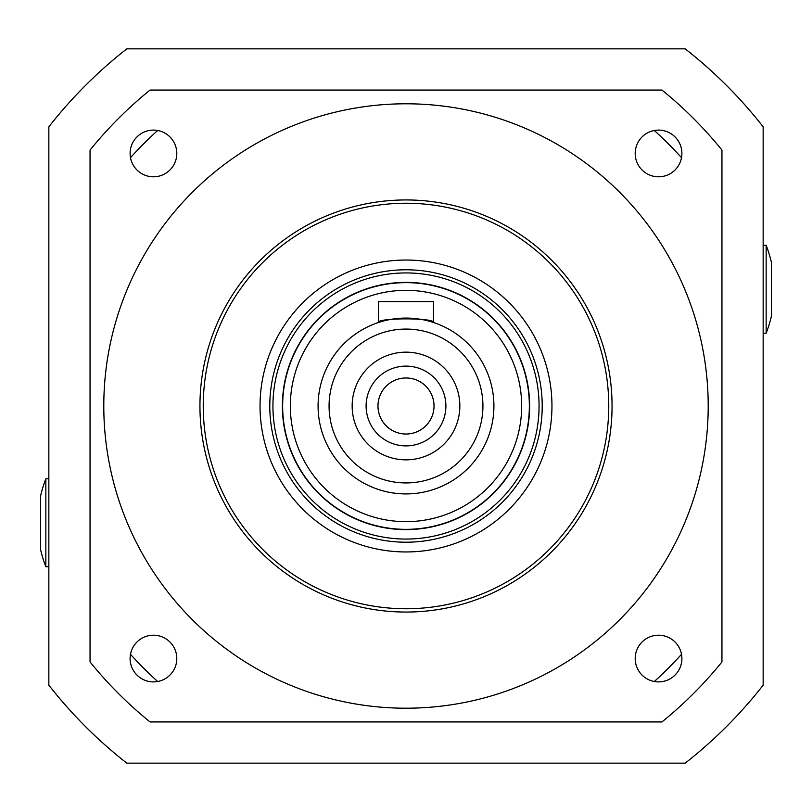 <?xml version="1.0" encoding="UTF-8"?>
<svg xmlns="http://www.w3.org/2000/svg" width="812" height="812" viewBox="0 0 812 812"><rect width="100%" height="100%" fill="white"/><g stroke="black" fill="none" stroke-linecap="round" stroke-linejoin="round"><path stroke-width="1.22" d="M377.976 406A28.024 28.024 0 0 0 406 434.024A28.024 28.024 0 0 0 434.024 406A28.024 28.024 0 0 0 406 377.976A28.024 28.024 0 0 0 377.976 406M445.889 406A39.889 39.889 0 0 1 406 445.889A39.889 39.889 0 0 1 366.11 406A39.889 39.889 0 0 1 406 366.11A39.889 39.889 0 0 1 445.889 406M459.846 406A53.846 53.846 0 0 1 406 459.846A53.846 53.846 0 0 1 352.154 406A53.846 53.846 0 0 1 406 352.154A53.846 53.846 0 0 1 459.846 406M521.659 406A115.659 115.659 0 0 0 406 290.341A115.659 115.659 0 0 0 290.341 406A115.659 115.659 0 0 0 406 521.659A115.659 115.659 0 0 0 521.659 406M282.647 406A123.353 123.353 0 0 1 406 282.647A123.353 123.353 0 0 1 529.353 406A123.353 123.353 0 0 1 406 529.353A123.353 123.353 0 0 1 282.647 406M433.476 322.486C435.191 317.675 376.819 317.675 378.524 322.486L378.524 301.597L433.476 301.597L433.476 322.486M318.081 406A87.919 87.919 0 0 1 406 318.081A87.919 87.919 0 0 1 493.919 406A87.919 87.919 0 0 1 406 493.919A87.919 87.919 0 0 1 318.081 406A87.919 87.919 0 0 1 406 318.081A87.919 87.919 0 0 1 493.919 406M608.756 406A202.756 202.756 0 0 0 406 203.244A202.756 202.756 0 0 0 203.244 406A202.756 202.756 0 0 0 406 608.756A202.756 202.756 0 0 0 608.756 406M260.043 406A145.957 145.957 0 0 0 406 551.957A145.957 145.957 0 0 0 551.957 406A145.957 145.957 0 0 0 406 260.043A145.957 145.957 0 0 0 260.043 406M269.787 406A136.213 136.213 0 0 0 406 542.213A136.213 136.213 0 0 0 542.213 406A136.213 136.213 0 0 0 406 269.787A136.213 136.213 0 0 0 269.787 406M272.933 406A133.066 133.066 0 0 0 406 539.067A133.066 133.066 0 0 0 539.067 406A133.066 133.066 0 0 0 406 272.933A133.066 133.066 0 0 0 272.933 406M529.627 406A123.627 123.627 0 0 0 406 282.373A123.627 123.627 0 0 0 282.373 406A123.627 123.627 0 0 0 406 529.627A123.627 123.627 0 0 0 529.627 406M126.834 763.158A453.319 453.319 0 0 1 48.842 685.166L48.842 126.834A453.319 453.319 0 0 1 126.834 48.842L685.166 48.842A453.319 453.319 0 0 1 763.158 126.834L763.158 685.166A453.319 453.319 0 0 1 685.166 763.158L126.834 763.158M45.848 566.725A120.886 120.886 0 0 1 40.6 549.643L40.6 495.878A120.886 120.886 0 0 1 45.848 478.806L45.848 566.725L48.842 566.725M766.152 245.275A120.886 120.886 0 0 1 771.4 262.357L771.4 316.122A120.886 120.886 0 0 1 766.152 333.194L766.152 245.275L763.158 245.275M130.488 654.31A370.891 370.891 0 0 0 157.69 681.512M654.31 681.512A370.891 370.891 0 0 0 681.512 654.31M681.512 157.69A370.891 370.891 0 0 0 654.31 130.488M157.69 130.488A370.891 370.891 0 0 0 130.488 157.69M681.897 153.448A23.355 23.355 0 0 1 658.552 176.803A23.355 23.355 0 0 1 635.197 153.448A23.355 23.355 0 0 1 658.552 130.103A23.355 23.355 0 0 1 681.897 153.448M681.897 658.552A23.355 23.355 0 0 1 658.552 681.897A23.355 23.355 0 0 1 635.197 658.552A23.355 23.355 0 0 1 658.552 635.197A23.355 23.355 0 0 1 681.897 658.552M176.803 658.552A23.355 23.355 0 0 1 153.448 681.897A23.355 23.355 0 0 1 130.103 658.552A23.355 23.355 0 0 1 153.448 635.197A23.355 23.355 0 0 1 176.803 658.552M176.803 153.448A23.355 23.355 0 0 1 153.448 176.803A23.355 23.355 0 0 1 130.103 153.448A23.355 23.355 0 0 1 153.448 130.103A23.355 23.355 0 0 1 176.803 153.448M199.945 406A206.055 206.055 0 0 0 406 612.055A206.055 206.055 0 0 0 612.055 406A206.055 206.055 0 0 0 406 199.945A206.055 206.055 0 0 0 199.945 406M708.206 406A302.206 302.206 0 0 0 406 103.794A302.206 302.206 0 0 0 103.794 406A302.206 302.206 0 0 0 406 708.206A302.206 302.206 0 0 0 708.206 406M721.949 150.047A406.609 406.609 0 0 0 661.953 90.051L150.047 90.051A406.609 406.609 0 0 0 90.051 150.047L90.051 661.953A406.609 406.609 0 0 0 150.047 721.949L661.953 721.949A406.609 406.609 0 0 0 721.949 661.953L721.949 150.047M329.073 406A76.927 76.927 0 0 1 406 329.073A76.927 76.927 0 0 1 482.927 406A76.927 76.927 0 0 1 406 482.927A76.927 76.927 0 0 1 329.073 406M45.848 478.806L48.842 478.806M766.152 333.194L763.158 333.194"/></g></svg>
